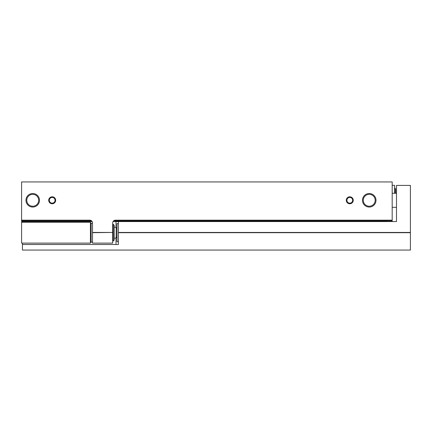 <?xml version="1.0" encoding="UTF-8"?>
<svg xmlns="http://www.w3.org/2000/svg" width="432" height="432" viewBox="0 0 432 432"><rect width="100%" height="100%" fill="white"/><g stroke="black" fill="none" stroke-linecap="round" stroke-linejoin="round"><path stroke-width="0.65" d="M92.518 232.448L112.682 232.448L92.518 232.686L92.518 222.955A2.781 2.781 0 0 0 89.737 220.174L21.6 220.174L21.6 181.931L392.186 181.931L392.186 221.562M115.463 220.865L115.463 221.562M21.6 220.174L21.6 220.865L91.579 220.865M113.621 220.865L392.186 220.865M21.6 220.865L21.6 221.562L92.146 221.562M48.713 200.286A3.478 3.478 0 0 0 53.93 203.299A3.478 3.478 0 0 0 53.93 197.278A3.478 3.478 0 0 0 48.713 200.286M346.297 200.286A3.478 3.478 0 0 0 351.508 203.299A3.478 3.478 0 0 0 351.508 197.278A3.478 3.478 0 0 0 346.297 200.286M25.963 200.286A6.766 6.766 0 0 0 36.104 206.145A6.766 6.766 0 0 0 36.104 194.427A6.766 6.766 0 0 0 25.963 200.286M362.475 200.286A6.766 6.766 0 0 0 372.622 206.145A6.766 6.766 0 0 0 372.622 194.427A6.766 6.766 0 0 0 362.475 200.286M392.186 220.174L115.463 220.174A2.781 2.781 0 0 0 112.682 222.955L112.682 232.448M92.518 232.686L92.518 243.113L112.682 243.113L112.682 232.686M386.624 220.865L386.624 221.562M115.463 221.287L386.624 221.287M392.186 185.339L394.616 185.339L394.616 193.266M394.853 193.266L394.853 188.098L395.658 189.059L395.658 193.266M363.285 200.286A5.956 5.956 0 0 0 372.217 205.443A5.956 5.956 0 0 0 372.217 195.129A5.956 5.956 0 0 0 363.285 200.286M26.768 200.286A5.956 5.956 0 0 0 35.705 205.443A5.956 5.956 0 0 0 35.705 195.129A5.956 5.956 0 0 0 26.768 200.286M346.896 200.286A2.873 2.873 0 0 0 351.211 202.775A2.873 2.873 0 0 0 351.211 197.797A2.873 2.873 0 0 0 346.896 200.286M49.318 200.286A2.873 2.873 0 0 0 53.627 202.775A2.873 2.873 0 0 0 53.627 197.797A2.873 2.873 0 0 0 49.318 200.286M113.054 221.562L118.384 221.562L118.384 232.686L410.4 232.686L410.4 250.069L22.437 250.069L22.437 243.113M22.437 222.259L22.437 221.562M118.384 221.562L396.495 221.562L396.495 185.409L410.4 185.409L410.4 232.686M118.384 232.448L410.4 232.448M22.437 244.507L118.384 244.507L118.384 232.686M118.384 241.726L116.991 241.726L116.991 223.646L118.384 223.646M21.6 222.259L21.6 243.113L90.434 243.113L90.434 222.259L21.6 222.259M113.238 224.343L113.238 241.029L114.21 240.057L114.21 225.315L113.238 224.343L112.682 224.343M113.238 241.029L112.682 241.029M116.991 236.963L116.186 237.924L114.21 238.27M116.019 244.507L116.019 237.951M116.019 227.421L116.019 221.562M92.518 223.301L91.13 223.301L91.13 242.071L92.518 242.071M116.186 237.924L116.186 227.453L114.21 227.102M392.186 207.311L396.495 207.311M392.186 193.266L396.495 193.266M91.13 223.301L90.434 222.604M91.13 242.071L90.434 242.768M116.186 227.453L116.991 228.409"/></g></svg>
